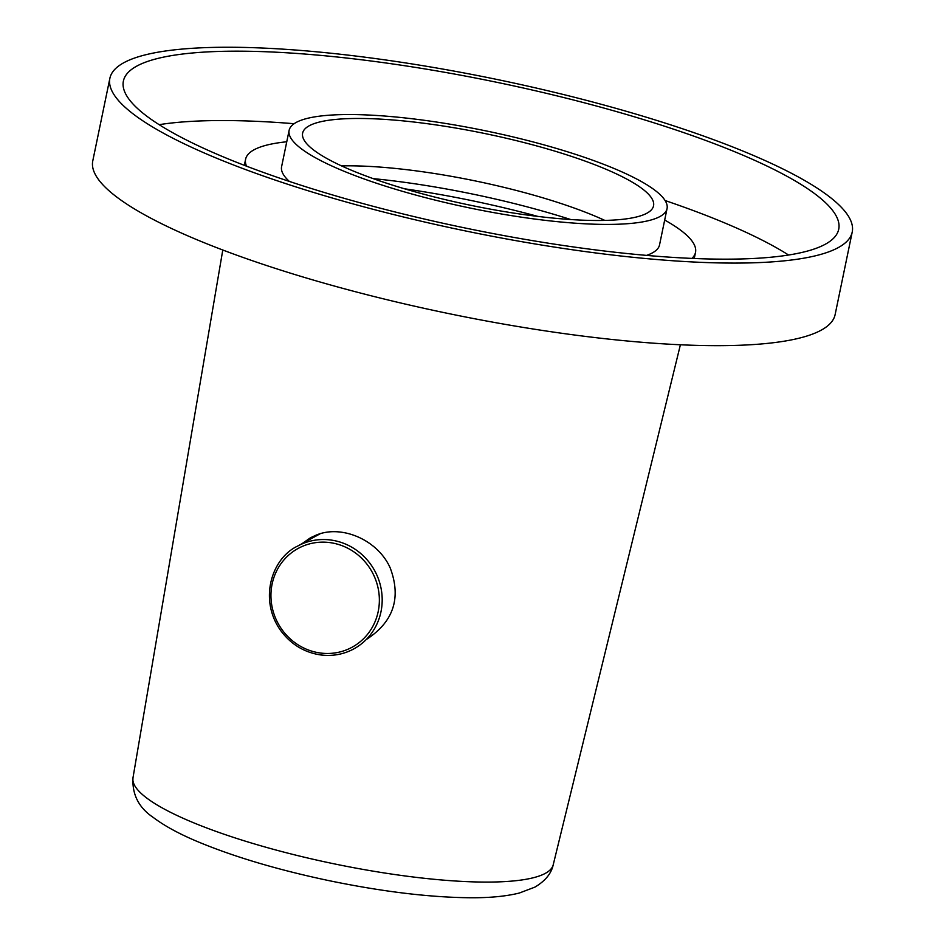 <?xml version="1.0" encoding="UTF-8"?>
<svg xmlns="http://www.w3.org/2000/svg" width="945" height="945" viewBox="0 0 945 945"><rect width="100%" height="100%" fill="white"/><g stroke="black" fill="none" stroke-linecap="round" stroke-linejoin="round"><path stroke-width="1.42" d="M825.328 244.223A365.266 74.549 -168.3 0 1 424.033 218.957A365.266 74.549 -168.3 0 1 123.382 81.093A365.266 74.549 -168.3 0 1 496.172 82.168A365.266 74.549 -168.3 0 1 838.723 229.233A365.266 74.549 -168.3 0 1 825.328 244.223M838.321 247.578A379.051 77.36 -168.3 0 1 421.883 221.366A379.051 77.36 -168.3 0 1 109.88 78.293A379.051 77.36 -168.3 0 1 496.739 79.415A379.051 77.36 -168.3 0 1 852.225 232.033A379.051 77.36 -168.3 0 1 838.321 247.578M852.225 232.033L835.12 314.614A379.051 77.36 -168.3 0 1 821.217 330.159A379.051 77.36 -168.3 0 1 404.779 303.947A379.051 77.36 -168.3 0 1 92.775 160.886L109.88 78.293M373.169 178.617A218.236 44.533 -168.3 0 1 570.745 219.535M341.535 165.895A179.184 36.572 -168.3 0 1 604.835 220.409M646.982 213.168A179.184 36.572 -168.3 0 1 450.115 200.777A179.184 36.572 -168.3 0 1 302.624 133.139A179.184 36.572 -168.3 0 1 485.506 133.67A179.184 36.572 -168.3 0 1 653.55 205.821A179.184 36.572 -168.3 0 1 646.982 213.168M659.976 216.523A192.969 39.383 -168.3 0 1 447.965 203.175A192.969 39.383 -168.3 0 1 289.123 130.351A192.969 39.383 -168.3 0 1 486.073 130.918A192.969 39.383 -168.3 0 1 667.052 208.609A192.969 39.383 -168.3 0 1 659.976 216.523M667.052 208.609L659.527 244.944A192.969 39.383 -168.3 0 1 652.452 252.858A192.969 39.383 -168.3 0 1 646.557 255.398M289.347 181.416A192.969 39.383 -168.3 0 1 281.598 166.686L289.123 130.351M246.515 166.166A229.729 46.884 -168.3 0 1 245.605 159.232A229.729 46.884 -168.3 0 1 286.76 141.774M664.678 220.031A229.729 46.884 -168.3 0 1 695.508 252.398A229.729 46.884 -168.3 0 1 691.929 258.398M159.15 124.669A365.266 74.549 -168.3 0 1 294.119 123.712M665.103 200.541A365.266 74.549 -168.3 0 1 788.579 255.02M404.614 188.811A235.47 48.053 -168.3 0 1 537.835 216.405M301.927 543.741L310.444 537.776L316.244 535.094C341.925 524.274 378.13 540.221 390.273 568.099C401.365 597.878 393.592 621.55 366.967 639.092M222.784 250.012L132.985 777.794A214.586 43.789 11.7 0 0 310.421 858.639A214.586 43.789 11.7 0 0 545.419 873.31A214.586 43.789 11.7 0 0 553.215 864.817L680.4 344.771M320.107 533.795L297.651 546.08A58.578 55.767 61.3 0 1 337.4 541.308A58.578 55.767 61.3 0 1 381.496 590.79A58.578 55.767 61.3 0 1 353.891 648.861A58.578 55.767 61.3 0 1 314.142 653.621M336.326 543.859A56.287 53.581 -118.7 0 0 273.625 612.903A56.287 53.581 -118.7 0 0 365.514 636.67A56.287 53.581 -118.7 0 0 336.326 543.859M245.605 159.232L244.342 165.328M695.508 252.398L694.256 258.505M132.985 777.794C132.052 794.544 138.832 807.774 153.326 817.496C164.619 826.013 179.704 834.187 198.568 842.03C234.632 856.985 277.83 869.802 328.151 880.468C381.863 891.607 429.254 897.372 470.327 897.75C489.77 897.892 506.095 896.321 519.325 893.037L534.964 887.095C545.265 880.929 551.348 873.511 553.215 864.817M297.651 546.08C271.699 558.141 258.576 599.473 280.535 630.35C290.883 644.395 304.432 652.617 321.194 655.015C332.829 656.373 343.732 654.318 353.891 648.861"/></g></svg>
